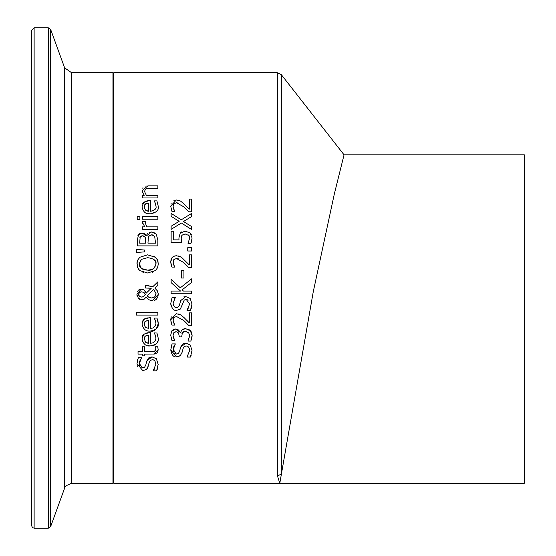<?xml version="1.0" encoding="UTF-8"?>
<svg xmlns="http://www.w3.org/2000/svg" width="556" height="556" viewBox="0 0 556 556"><rect width="100%" height="100%" fill="white"/><g stroke="black" fill="none" stroke-linecap="round" stroke-linejoin="round"><path stroke-width="0.83" d="M178.552 200.25L180.45 201.036L183.96 203.781L189.283 209.202L189.283 199.124L191.667 199.124L191.667 211.78L188.755 211.78L183.814 206.825L176.495 202.766L173.917 203.781L173.333 204.761M171.074 203.559L171.283 203.016M173.917 200.417L174.452 200.23M178.518 203.1L176.495 202.766L173.917 203.781L173.083 206.29L174.243 210.231M173.083 206.29L173.236 207.645M188.136 211.127L183.814 206.825M173.729 209.202L174.862 211.35L171.936 211.35L170.706 206.095L176.342 199.972L180.45 201.036M142.906 335.324L143.74 334.33L149.015 332.613L150.426 332.613L150.426 343.281L153.088 342.837L155.485 340.592L155.951 338.187L155.27 335.025L154.088 332.898L156.973 333.037M155.27 335.025L154.7 333.941M155.951 338.187L155.791 336.665M142.232 340.613L142.03 338.785L143.74 334.33L147.305 332.724M156.917 332.898L158.217 338.152C159.002 342.225 156.347 344.81 150.245 345.908C146.019 346.485 143.281 344.108 142.03 338.785L142.725 335.629M150.245 345.908L148.515 345.79M144.212 343.9L142.246 340.654M157.654 341.544L157.417 342.086M156.125 343.893L154.366 345.102M153.797 345.339L152.504 345.7M144.623 336.866L144.428 337.27M144.226 338.02L145.373 342.016L148.452 343.281L148.452 335.143L145.352 336.026L144.157 338.938M145.783 342.364L146.742 342.906M147.701 343.177L148.452 343.281M145.019 341.62L145.373 342.016M148.452 335.143L145.352 336.026M141.78 367.738L144.609 367.162L145.755 365.153L146.833 360.948L152.01 356.869L156.368 358.731L158.224 364.576M157.577 368.482L156.632 370.824L153.206 370.824L154.123 369.497M158.231 364.09L156.632 370.824M154.387 369.101L155.013 367.933M153.206 370.63L155.868 364.291L155.617 362.241M155.124 361.136L154.707 360.622M155.868 364.291L154.929 360.872L153.289 359.815L150.878 360.045M149.376 361.991L147.375 368.35M152.441 359.711L150.447 360.323L149.3 362.241M148.369 365.952L146.555 369.344L142.843 370.678L136.971 363.638M146.555 369.344L142.843 370.678M137.513 366.849L137.047 365M146.833 360.948L148.793 357.849L152.01 356.869M139.563 361.678L139.334 363.589L142.558 367.836L144.616 367.155M136.971 363.77L138.298 357.668L141.565 357.668L139.334 363.589L139.57 365.361M140.578 359.232L139.577 361.602M137.318 360.476L137.492 359.781M157.855 320.645L157.974 321.111M158.106 321.75L158.217 323.3C156.861 329.451 154.207 332.036 150.245 331.049C145.853 331.494 143.114 329.117 142.03 323.933L143.74 319.471L149.015 317.761L150.426 317.761L150.426 328.422L153.095 327.977L155.492 325.719L155.951 323.335L155.27 320.173L154.088 318.039L156.917 318.039L158.217 323.3C158.94 327.435 156.285 330.021 150.245 331.049M144.755 318.72L147.298 317.872M142.51 321.236L143.74 319.471M148.382 328.415L148.452 320.291L144.942 321.556M144.219 323.189L144.171 324.537M144.928 326.643L145.804 327.526M148.452 320.291L145.352 321.166L144.157 324.078L145.373 327.157L148.452 328.422M155.951 323.335L155.27 320.173L154.088 318.192M156.917 318.039L157.779 320.388M154.318 351.399L154.936 351.163L155.902 348.987L155.402 346.756L157.73 346.756L158.161 349.634L153.692 354.109M157.73 346.756L158.161 349.634L157.834 351.587L156.959 352.935L154.603 354.012L144.609 354.123L144.609 355.875L142.461 355.875L142.461 354.123L138.034 354.123L138.034 351.531L142.461 351.531L142.461 346.756L144.609 346.756L144.609 351.531L151.941 351.531L155.374 350.836M155.902 348.987L155.743 347.854M155.666 350.391L155.895 349.272M152.01 351.531L153.797 351.482M136.422 315.078L136.422 312.486L157.862 312.486L157.862 315.078L136.422 315.078M142.565 289.322L143.955 289.947L146.27 293.102L151.26 288.265L145.324 288.001L145.324 285.304L152.789 286.75L157.862 281.829L157.862 285.353L154.922 288.161L157.508 291.045L158.3 294.402L157.716 297.335L156.111 299.482M146.652 285.304L152.789 286.75M157.862 285.353L154.922 288.161M157.139 290.434L158.279 293.839M156.041 299.538L154.665 300.358M158.3 294.402L152.226 300.81L148.452 299.594L147.187 298.357M149.001 288.05L148.445 288.029M152.226 300.81L148.452 299.594L146.235 297.015L144.268 299.086L141.662 299.774L138.201 298.162M146.645 297.627L146.235 297.015M145.248 291.163L146.207 292.949M143.733 299.378L141.662 299.774M139.57 289.461L141.161 289.148L143.955 289.947M141.078 299.74L140.64 299.663M139.848 299.385L138.798 298.732M137.332 291.9L137.686 291.191M138.465 290.211L138.958 289.808M138.381 298.363L136.901 294.339L141.161 289.148M137.061 295.792L136.984 295.417M155.777 295.319L156.048 293.651L153.706 289.363L147.215 295.702L148.647 297.133L151.559 297.96L153.519 297.606L154.881 296.709L156.048 293.651L153.706 289.363L147.215 295.702L147.938 296.577M148.647 297.133L149.64 297.62M151.559 297.96L153.491 297.613M154.443 297.085L155.715 295.479M143.622 292.338L141.426 291.837L139.438 292.546L138.632 294.437L139.466 296.376L141.53 297.078L143.392 296.55L145.29 294.402L144.108 292.671M141.495 291.844L140.314 292.011M139.938 292.178L138.833 293.436M138.708 293.818L138.639 294.27M145.29 294.402L144.734 293.325M138.632 294.437L138.785 295.396M138.882 295.618L139.466 296.376M139.5 296.404L140.571 296.96M140.981 297.043L142.475 296.98M143.392 296.55L144.636 295.347M154.651 256.657L157.431 259.819L158.3 263.926L157.591 267.672L155.499 270.55L147.597 272.996L139.681 270.529L137.61 267.658L137.019 262.342M137.165 261.57L137.721 259.965M138.958 258.033L139.299 257.671M139.681 270.529L138.472 269.201L137.165 266.289M143.934 272.6L142.92 272.308M153.887 271.641L152.448 272.259M158.3 263.926L157.563 267.735M156.771 269.146L155.888 270.188M156.305 258.109L156.806 258.755M158.078 261.758L158.168 262.244M136.901 263.926L137.638 260.152L140.049 257.011M154.77 267.478L155.937 263.912C156.681 260.653 153.908 258.582 147.597 257.685L141.398 259.367L140.015 260.91M139.347 262.835L139.681 266.268M147.562 270.146L147.597 270.146C151.746 270.793 154.526 268.715 155.937 263.912L155.715 262.217L154.339 259.86M151.6 258.241L150.878 258.033M139.778 266.505L141.398 268.465L147.597 270.146L151.663 269.577M151.996 269.451L154.373 267.929M141.398 259.367L139.264 263.912L141.398 268.465L143.379 269.514M143.406 269.521L146.93 270.133M139.681 257.303L147.597 254.843L155.499 257.303M145.311 234.319L146.45 235.814L151.559 231.97L155.18 233.11M151.559 231.97L156.201 234.097L157.862 240.004L157.862 245.891L137.339 245.891L137.339 240.456L138.513 234.5M146.45 235.814L146.853 234.722M147.326 233.944L148.049 233.159M149.342 232.366L150.127 232.123M143.121 233.068L143.622 233.221M143.67 233.242L145.29 234.298M139.035 233.909L141.961 232.936L146.353 235.814M137.937 235.535L141.961 232.936M149.064 235.654L148.48 236.481L147.952 243.167L155.534 243.167L154.672 236.293L151.677 234.813L148.48 236.481L148.111 237.516M152.615 234.896L149.759 235.146M153.664 235.299L152.969 234.98M140.195 236.828L139.667 243.167L145.672 243.167L144.991 236.925L142.343 235.779L140.195 236.828L139.827 237.801M143.177 235.834L141.154 235.987M144.678 236.529L143.796 235.98M145.596 238.51L145.484 237.968M145.29 237.475L144.991 236.925M136.422 249.422L144.407 250.019L144.407 251.882L136.422 252.48L136.422 249.422L144.407 250.019M157.862 216.631L157.862 219.224L142.461 219.224L142.461 216.631L157.862 216.631M142.6 223.387L142.461 222.303M145.123 222.747L146.937 226.862L157.862 226.862L157.862 229.454L142.461 229.454L142.461 226.862L144.755 226.862L142.461 222.337L142.544 221.288L145.241 221.288L145.137 222.025M145.241 221.42L145.241 223.88M142.461 222.337L142.544 221.288M156.16 211.843L150.245 213.886L146.457 213.247M158.21 205.984L158.217 206.137C159.079 210.112 156.424 212.698 150.245 213.886C145.804 214.282 143.066 211.912 142.03 206.769L143.74 202.308L147.284 200.709M142.253 208.653L142.03 206.769M142.517 204.038L142.725 203.607M143.372 202.683L149.015 200.591L150.426 200.591L150.426 211.259L153.122 210.8L155.534 208.451M150.426 211.259C154.895 210.314 156.736 208.618 155.951 206.165L155.27 203.01L154.088 200.876L156.917 200.876L158.217 206.137M155.27 203.01L154.721 201.953M155.951 206.165L155.798 204.664M146.006 203.607L145.352 204.003L144.157 206.915L145.373 209.994L148.452 211.259L148.452 203.121L144.935 204.406M144.623 204.851L144.407 205.31M144.233 205.963L144.157 206.915M144.296 208.173L144.567 208.896M148.452 203.121L146.701 203.357M145.373 209.994L146.728 210.877M147.66 211.148L148.452 211.259M137.2 219.391L137.2 216.451L139.897 216.451L139.897 219.391L137.2 219.391M149.077 188.47L145.637 188.964L144.49 191.375L146.353 195.371L157.862 195.371L157.862 197.964L142.461 197.964L142.461 195.371L144.171 195.371L142.03 190.694L147.868 185.871L157.862 185.871L157.862 188.47L146.714 188.623M145.637 188.964L144.49 191.375L146.353 195.371M142.663 188.164L143.003 187.685M145.665 186.107L146.228 185.996M142.489 192.89L142.107 191.625M189.165 344.115L190.166 344.97L192.029 350.322L190.43 357.063L187.004 357.063L189.665 350.523L189.429 348.515M174.021 352.886L176.356 354.068L178.427 353.373L179.553 351.385L180.637 347.18L185.808 343.101L190.166 344.97M173.145 349.293L176.356 354.068L177.711 353.825M170.998 347.312L172.103 343.9L175.362 343.9L173.131 349.821L173.375 351.6M175.001 344.525L173.799 346.61L173.159 349.189M183.174 348.223L182.166 352.184L180.352 355.583L176.641 356.91C173.667 357.362 171.707 355.062 170.768 350.009L170.768 349.745M182.166 352.184L180.352 355.583L177.969 356.785M189.665 350.523L189.408 348.452L187.803 346.325L186.239 345.95L184.356 346.471M188.852 347.271L188.54 346.895M191.285 354.985L190.43 357.063M176.641 356.91L170.768 350.009L172.103 343.9M180.637 347.18L182.59 344.088L185.808 343.101M186.239 345.95L184.245 346.555L183.098 348.48M173.222 334.038L173.083 335.365L174.264 339.389M173.875 332.662L173.083 335.365L173.729 338.312L174.876 340.508L171.971 340.508L170.706 335.15L171.867 330.827L172.527 330.09M171.45 339.285L171.081 338.006M171.575 331.286L175.661 328.999L180.109 332.273M173.305 329.541L175.661 328.999L177.357 329.319L178.636 330.111L180.45 332.787L181.784 330.028L183.007 329.131M183.953 328.777L185.572 328.596L190.777 331.056M181.784 330.028L185.572 328.596M188.109 329.062L190.201 330.41L192.098 335.47L191.994 337.103M191.035 331.432L191.625 332.606M191.855 333.357L192.098 335.47L190.833 341.071L187.921 341.071L189.714 335.636L188.567 332.523L185.377 331.39L182.396 332.62L181.847 333.892M182.396 332.62L181.666 336.88L179.386 336.88L178.504 332.954L176.864 331.89L175.946 331.793L173.715 332.87L173.222 334.024M175.946 331.793L175.057 331.904M184.001 331.557L182.931 332.071M188.936 332.926L185.377 331.39M188.394 340.133L189.714 335.636M191.771 338.34L190.833 341.071M187.177 320.687L189.283 322.925L189.283 312.84L191.667 312.84L191.667 325.503L188.755 325.503L184.717 321.382M178.566 313.973L180.45 314.759L183.96 317.504L189.283 322.925M173.27 321.528L174.862 325.072L171.936 325.072L170.706 319.811L171.262 316.795M171.936 325.072L170.887 321.729M188.755 325.503L183.814 320.548L176.495 316.489L173.917 317.504L173.083 320.013L173.263 321.493M173.917 317.504L173.312 318.546M170.706 319.811L176.342 313.695L180.45 314.759M173.083 320.013L173.729 322.925L174.862 324.919M183.786 296.904L185.808 296.57L190.166 298.44L192.029 304.188M191.66 307.246L190.43 310.533L187.004 310.533L188.22 308.747M192.029 303.791L190.43 310.533M187.004 310.331L189.665 303.993L186.239 299.42L184.21 300.052M188.262 300.101L186.239 299.42L184.245 300.025L180.352 309.053L176.641 310.38C173.729 310.88 171.776 308.58 170.768 303.479L170.768 303.263M182.507 304.271L180.352 309.053L176.641 310.38M173.75 309.567L173.041 309.025M171.248 306.391L170.824 304.542M174.82 307.114L176.356 307.537L178.525 306.759L179.553 304.855L180.637 300.65L185.808 296.57L190.166 298.44M179.553 304.855L180.637 300.65M174.89 298.148L173.131 303.291L173.521 305.48L175.216 307.322L177.684 307.308M170.768 303.479L172.103 297.37L175.362 297.37L173.131 303.291L173.562 305.578M180.568 291.066L171.137 282.65L171.137 279.32L180.304 287.82L191.667 278.82L191.667 282.365L182.118 289.871L183.459 291.066L191.667 291.066L191.667 293.797L171.137 293.797L171.137 291.066L180.568 291.066L171.137 282.65M191.667 282.365L182.118 289.871M183.932 270.258L183.932 278.028L181.43 278.028L181.43 270.258L183.932 270.258M182.298 258.06L189.283 264.948L189.283 254.87L191.667 254.87L191.667 267.526L188.658 267.429M178.573 255.996L180.45 256.782L183.96 259.527M171.109 264.719L170.706 261.841L172.29 257.268M173.402 256.413L176.342 255.718L180.45 256.782M178.247 258.762L176.495 258.512L173.917 259.527L173.083 262.036L173.729 264.948L174.862 267.095L171.936 267.095L171.595 266.296M173.083 262.036L174.285 266.06M188.755 267.526L183.814 262.571L176.495 258.512L173.917 259.527L173.298 260.618M171.936 267.095L170.706 261.841L171.185 258.999L172.228 257.338L173.882 256.177L176.342 255.718M191.667 247.712L191.667 251.006L187.74 251.006L187.74 247.712L191.667 247.712M189.026 235.584L185.127 233.923L182.166 235.091L181.214 238.448L181.715 242.506L171.137 242.506L171.137 231.247L173.548 231.247L173.548 239.865L179.018 239.865L178.907 238.003L180.186 233.242L180.832 232.533M180.846 232.519L181.854 231.81M181.214 238.448L181.36 240.491M185.127 233.923L182.166 235.091L181.722 235.744M181.701 235.786L181.492 236.314M191.764 240.901L190.93 243.354L188.018 243.354L189.714 237.933L189.13 235.737M188.018 243.16L188.637 242.075M180.186 233.242L185.141 231.129L190.082 232.943L191.472 234.903M189.714 237.933L188.47 234.973M190.082 232.943L192.098 237.982L190.93 243.354M171.137 213.393L181.249 219.815L191.667 213.393L191.667 216.52L183.48 221.51L191.667 226.605L191.667 229.552L181.381 223.012L171.137 229.35L171.137 226.222L179.171 221.33L171.137 216.34L171.137 213.393L181.249 219.815L191.667 213.393M183.48 221.51L191.667 226.605M171.137 226.222L179.171 221.33M277.326 475.443L277.326 72.718L113.771 72.718L113.771 483.282L279.793 483.282L313.25 291.81L334.295 194.127L344.053 154.832L281.336 74.671L281.336 473.559A5.094 4.9 0 0 1 277.326 475.443L279.786 483.282L524.343 483.282L524.343 154.832L344.053 154.832M71.578 72.718L64.628 67.853L64.628 488.147C63.384 487.299 65.698 485.68 71.578 483.282L71.578 72.718L112.951 72.718L113.771 73.538M34.124 27.8L31.657 30.26L31.657 525.74L32.394 527.491L34.124 528.2L34.124 27.8L48.33 27.8L50.645 29.419L64.628 67.853M31.657 518.282L31.657 37.718M112.951 72.718L112.951 483.282L113.771 482.462M48.33 27.8L48.33 528.2L50.645 526.581L50.645 29.419M71.578 483.282L112.951 483.282M34.124 528.2L48.33 528.2M64.628 488.147L50.645 526.581M277.326 72.718L281.336 74.671"/></g></svg>

